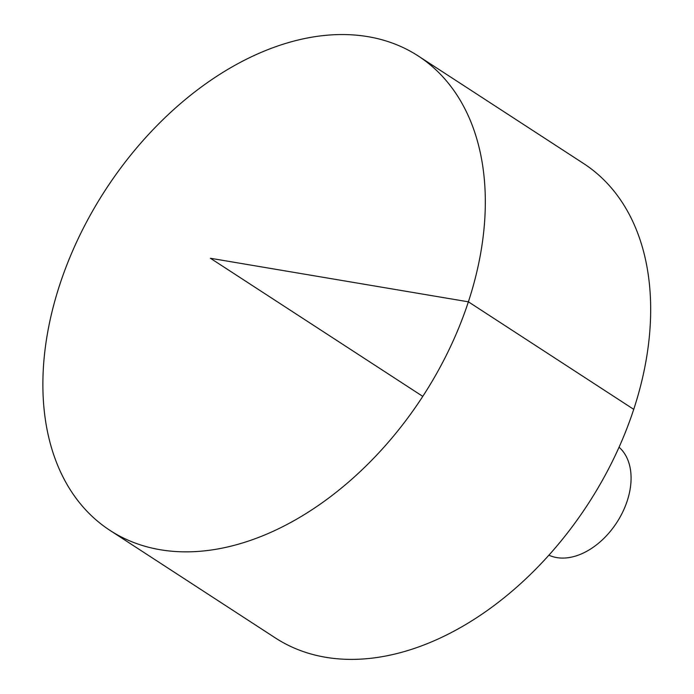 <?xml version="1.0" encoding="UTF-8"?>
<svg xmlns="http://www.w3.org/2000/svg" width="694" height="694" viewBox="0 0 694 694"><rect width="100%" height="100%" fill="white"/><g stroke="black" fill="none" stroke-linecap="round" stroke-linejoin="round"><path stroke-width="1.04" d="M349.091 34.7A282.883 189.288 123 0 1 418.335 56.041A282.883 189.288 123 0 1 422.785 396.378A282.883 189.288 123 0 1 109.878 530.32A282.883 189.288 123 0 1 79.342 236.246A282.883 189.288 123 0 1 349.091 34.7M418.335 56.041L583.689 163.576A282.883 189.288 123 0 1 588.139 503.913A282.883 189.288 123 0 1 275.232 637.855L109.878 530.32M619.065 447.248A64.655 43.262 123 0 1 616.784 522.547A64.655 43.262 123 0 1 548.885 555.165M422.785 396.378L210.429 258.272L468.415 301.829L633.769 409.373"/></g></svg>
